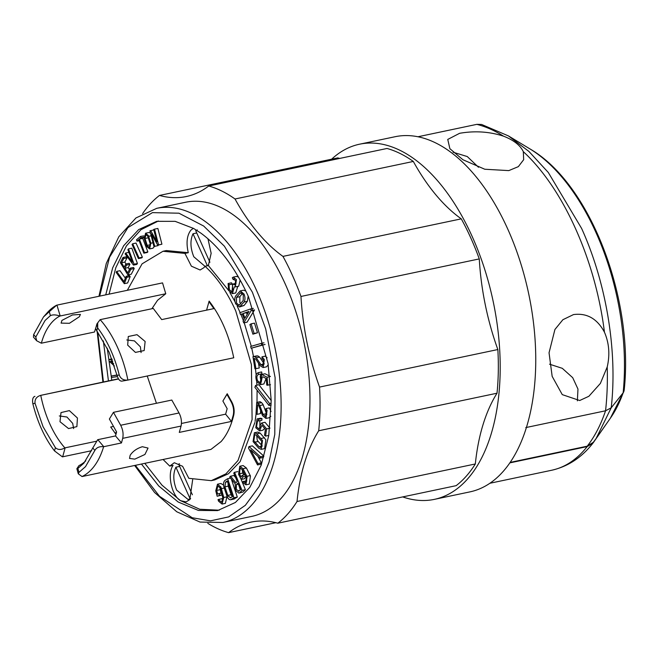 <?xml version="1.0" encoding="UTF-8"?>
<svg xmlns="http://www.w3.org/2000/svg" width="657" height="657" viewBox="0 0 657 657"><rect width="100%" height="100%" fill="white"/><g stroke="black" fill="none" stroke-linecap="round" stroke-linejoin="round"><path stroke-width="0.99" d="M434.351 499.369L469.903 491.888A181.48 98.336 -101.9 0 0 503.147 471.463A181.48 98.336 -101.9 0 0 519.868 260.624A181.48 98.336 -101.9 0 0 395.128 136.713L359.576 144.195A181.48 98.336 78.1 0 1 484.316 268.105A181.48 98.336 78.1 0 1 467.595 478.945A181.48 98.336 78.1 0 1 434.351 499.369A181.48 98.336 78.1 0 1 402.708 496.914M331.613 159.208A181.48 98.336 78.1 0 1 359.576 144.195M509.84 462.873L587.186 446.588L592.984 443.081C581.741 457.51 567.952 466.569 551.617 470.264A177.16 95.996 -101.9 0 0 587.186 446.588M593.271 442.703L608.965 420.201M497.012 393.215A177.645 96.259 -101.9 0 0 475.331 463.965A178.219 96.571 78.1 0 1 456.139 485.663L277.837 523.202A178.219 96.571 78.1 0 0 297.03 501.505A177.645 96.259 78.1 0 1 318.711 430.754L497.012 393.215A178.219 96.571 78.1 0 0 497.85 349.54L319.548 387.08A178.219 96.571 78.1 0 1 318.711 430.754M413.319 161.45A177.645 96.259 -101.9 0 0 461.271 218.855L282.97 256.394A177.645 96.259 78.1 0 1 235.017 198.989L413.319 161.45A178.219 96.571 78.1 0 0 387.022 148.466L208.712 186.005A177.645 96.259 78.1 0 1 186.251 196.542A177.645 96.259 78.1 0 1 159.479 195.441L337.78 157.902A177.645 96.259 -101.9 0 0 339.759 158.419M461.271 218.855A178.219 96.571 78.1 0 1 479.273 258.915A177.645 96.259 -101.9 0 0 497.85 349.54M475.331 463.965L297.03 501.505M319.548 387.08A177.645 96.259 78.1 0 1 300.972 296.455L479.273 258.915M282.97 256.394A178.219 96.571 78.1 0 1 300.972 296.455M208.712 186.005A178.219 96.571 78.1 0 1 235.017 198.989M142.585 213.632A178.219 96.571 78.1 0 1 159.479 195.441M275.866 522.693L228.603 532.646A178.219 96.571 78.1 0 1 207.793 523.325M228.603 532.646A177.645 96.259 78.1 0 1 251.064 522.11A177.645 96.259 78.1 0 1 277.837 523.202M593.296 442.301L587.21 446.185L510.152 462.413M222.879 522.471L251.73 516.402A160.522 86.979 -101.9 0 0 281.13 498.334A160.522 86.979 -101.9 0 0 295.921 311.845A160.522 86.979 -101.9 0 0 185.586 202.249L156.744 208.326A160.522 86.979 78.1 0 1 256.402 290.098A160.522 86.979 78.1 0 1 252.288 504.404A160.522 86.979 78.1 0 1 222.879 522.471L200.007 522.06L176.782 511.787L154.592 492.512L134.652 465.476M417.959 136.755L476.826 124.354L481.597 124.46L508.444 135.917L528.893 151.414L548.308 172.487L581.617 228.447C606.354 282.929 617.67 351.479 611.215 407.8L596.096 438.531L593.016 442.678M587.21 446.185C594.692 436.618 600.81 424.816 605.557 410.789L525.772 427.592M623.912 391.457L610.369 418.197A155.019 83.997 -101.9 0 0 623.14 392.829A184.617 100.036 78.1 0 0 529.706 148.769C590.7 183.689 634.21 299.625 624.15 390.406L623.14 392.829L611.215 407.8L605.557 410.789A206.355 111.813 -101.9 0 0 607.216 366.967L600.358 383.45L588.877 396.278L579.696 400.515L562.269 394.627L552.159 376.362L549.047 352.784L554.927 329.486L562.893 319.704L573.504 314.58C586.89 312.806 597.205 318.67 604.44 332.171C609.129 343.036 610.049 354.632 607.216 366.967M508.797 170.606L484.792 169.243L462.922 159.733L449.881 148.696L447.754 139.432L459.604 133.305C474.83 130.653 489.457 131.605 503.484 136.155C513.634 140.081 520.237 145.254 523.317 151.668L523.67 159.7L518.348 166.64L508.797 170.606M478.51 167.272L467.267 156.547L453.067 152.219M577.372 400.852L577.971 389.067L572.707 377.685L562.293 368.322L549.556 364.192M108.438 380.888L103.354 340.942M105.744 294.853L112.667 267.826L123.631 245.751L138.643 229.613L156.678 221.335L175.181 221.352L193.593 228.439L200.64 232.964C219.372 246.613 235.313 267.834 248.445 296.627L268.064 363.485L271.193 400.499L268.77 435.525L261.215 465.123L249.791 487.404L235.403 502.465L217.582 510.588L198.373 510.432L178.203 502.022L158.731 485.975L141.444 464.047M207.949 238.729L211.152 253.29L208.359 265.568L205.009 266.274L203.999 267.621L200.114 270.002L191.392 266.175L184.929 253.405L188.28 252.699L166.336 250.563L162.985 251.27L184.929 253.405M193.314 228.291L190.85 230.196C186.908 235.395 186.046 242.901 188.28 252.699M158.362 221.015L140.902 229.736L126.423 245.89L115.829 267.654L109.095 294.147M107.222 348.144L111.789 380.181M144.803 463.341L162.008 485.186L180.486 500.642L199.736 509.257L219.249 510.202M163.067 459.489L169.744 466.092L173.095 465.386C166.927 473.508 171.567 495.649 180.486 500.642L186.071 501.915L189.799 499.616L192.673 479.659M150.486 233.046L148.925 232.512L145.575 233.21M152.966 248.198L154.387 246.531M126.817 277.328L124.296 283.66L127.655 282.953L130.168 276.622L129.437 275.612L126.087 276.318L126.817 277.328L130.168 276.622M125.356 278.157L119.993 270.709L116.634 271.415L123.984 281.615L126.087 276.318M130.85 269.263L127.901 274.938L131.252 274.232L134.2 268.557L133.519 267.448L130.168 268.155L130.85 269.263L134.2 268.557M127.039 257.864L126.358 256.764L123.007 257.47L123.688 258.571L127.039 257.864L124.846 262.102L125.988 263.958M129.881 264.393L129.199 263.285L125.848 263.991L126.53 265.1L129.881 264.393L128.222 267.588L129.437 269.559M137.428 263.506L131.811 248.182L128.452 248.888L134.077 264.213L137.428 263.506L136.828 264.401L133.478 265.108L125.101 253.857L125.668 253.027L128.854 252.354M142.38 257.199L136.032 243.065L132.673 243.772L139.021 257.905L142.38 257.199L141.772 257.881L138.413 258.587L139.021 257.905M143.973 235.879L140.541 236.397L136.492 239.805L137.001 241.135L138.734 239.682L143.858 253.175L147.209 252.469L147.874 251.91L142.75 238.417L144.409 237.021M161.918 244.199L157.869 228.439L154.518 229.145L158.567 244.905L161.918 244.199L157.737 245.217L151.545 233.966L154.724 246.334L158.082 245.628L157.959 245.168M154.724 246.334L158.082 245.628M116.962 374.975L111.394 375.993L117.012 375.196M221.007 493.423L219.89 487.338M223.552 485.022L220.834 483.511L217.483 484.209L215.767 490.779L217.155 496.249L222.091 494.967M217.483 484.217L220.966 487.067L223.758 497.489L222.05 504.059L225.4 503.352L227.01 496.388M222.994 500.232L222.312 498.573L218.017 499.616L218.567 501.209L222.05 504.059M243.813 474.978L242.712 472.802L242.178 469.377M242.844 473.073L239.485 473.779L241.094 476.949L242.277 475.307L243.041 476.826L241.16 479.446L244.519 478.739L246.4 476.12M245.932 484.817L249.29 484.11L250.457 475.997L246.408 468.006L243.123 465.55L239.764 466.256L243.057 468.712L247.106 476.703L245.932 484.817L242.63 482.328L243.328 481.351L246.876 480.99M266.873 414.534L263.03 404.425L261.642 402.667L260.082 401.714L256.723 402.421L259.679 405.131L263.112 414.37L266.463 413.664M271.045 411.512L269.28 407.89L265.929 408.597L267.095 410.42L265.937 418.419L262.504 415.61L258.915 405.993L257.659 404.745L257.068 414.337L260.427 413.631L260.615 410.551M265.937 418.427L269.296 417.721L270.815 416.283M267.112 357.802L265.321 356.135L261.962 356.841L261.987 358.599L263.556 360.397L262.784 365.744L260.928 364.651L264.04 363.994M266.512 366.836L268.261 364.775M261.962 356.841L264.319 359.535L263.161 367.542L260.377 365.9L255.696 359.026L254.259 358.435L255.91 368.676L259.269 367.969L258.48 363.116M264.278 363.945L259.597 357.071L257.823 355.897L256.312 355.971L252.961 356.677L254.473 356.603L256.238 357.778L260.928 364.651M240.15 312.625L237.152 306.063M235.025 301.785L229.876 292.521M228.496 290.271L208.359 265.568M169.744 466.092L174.31 462.717L182.597 466.289L188.822 478.321L211.275 480.653L214.634 479.947L228.414 473.771L240.117 461.641L254.883 422.5M255.064 421.433L256.115 413.762M256.994 402.363L257.101 390.176M256.92 385.166L256.698 381.372M256.156 374.86L255.442 368.7M253.503 356.562L251.738 348.111M251.303 346.28L244.207 322.776M243.402 320.632L240.889 314.358M232.373 284.054L231.461 282.806L228.11 283.512L229.022 284.76L232.373 284.054L232.726 288.965L233.416 290.123M238.475 277.082L236.651 276.416M234.401 279.036L233.054 279.315L232.315 277.755L233.292 277.123L236.405 279.668L235.354 286.912L238.713 286.214L240.158 280.063M235.354 286.912L234.344 286.789L232.406 293.646L235.756 292.94L237.76 286.411M239.501 306.991L235.707 303.887C234.45 300.627 234.467 297.95 235.756 295.855L240.24 290.911L244.026 294.016C245.291 297.276 245.275 299.953 243.977 302.048L239.501 306.991L244.076 305.472L247.336 301.341L248.19 296.069M245.841 291.043L243.591 290.205L240.24 290.911M260.566 384.657L263.917 383.951L266.077 378.448M261.576 381.134L260.886 379.976C259.786 376.617 260.139 374.547 261.954 373.767L261.65 371.969L261.174 372.067M270.429 376.502L265.034 373.759L261.683 374.465L267.07 377.208L269.789 376.633M257.528 420.71L256.542 426.91L259.195 429.087L260.583 424.455L261.691 423.009L266.611 428.898L265.543 436.108L264.525 435.271L265.395 429.366L261.938 425.219L259.572 430.885L262.923 430.179L264.656 428.479M261.971 418.542L260.41 418.23L257.051 418.936L258.62 419.248L261.971 418.542L261.88 420.242L258.53 420.948L258.62 419.248M260.583 427.362L259.893 426.204L259.876 420.669M269.961 428.192L265.042 422.303L261.691 423.009M261.24 449.347L264.59 448.641L265.871 439.804L260.18 433.119L257.716 432.06L254.358 432.766L256.83 433.825L262.513 440.51L261.24 449.347L258.768 448.296L253.085 441.603L254.358 432.766M235.617 477.582L233.917 475.496L230.558 476.202L229.687 477.064L235.173 483.774L235.502 490.352L238.893 493.128L243.131 491.937L245.406 489.711L241.119 479.364M238.893 493.136L243.131 491.937M234.631 498.794L231.28 499.501C229.802 500.207 228.455 499.336 227.215 496.889L224.029 487.395C223.134 484.11 223.454 481.786 224.973 480.423L227.65 478.698L233.958 497.776L230.697 499.739L234.056 499.033L237.308 497.07L231.379 479.134M243.739 322.874L243.074 321.174L244.273 319.212L242.17 313.841L240.454 314.448L239.789 312.748L250.547 308.954L251.196 310.613L243.739 322.874L247.089 322.168L254.546 309.907M251.105 348.243L250.687 346.461L261.322 343.356L261.741 345.139L251.105 348.243L265.091 344.432M260.484 456.779L259.991 458.143L263.342 457.436L263.843 456.073L252.354 445.857L249.003 446.563L260.484 456.779L263.843 456.073M259.991 458.143L250.678 449.864L258.012 463.563L257.519 464.926L260.87 464.22L261.371 462.857L257.807 456.204M271.193 400.565L258.907 384.747L255.548 385.454L254.9 387.334L268.976 405.459L271.193 404.991M257.487 332.771L254.489 323.137L251.138 323.844L254.128 333.477L257.487 332.771L252.896 334.183L249.906 324.55L251.138 323.844M127.318 290.304L142.084 263.835L162.985 251.27M150.855 243.238L148.359 235.502L145.575 233.219L144.31 238.861L146.823 246.63L149.607 248.904L150.855 243.238L152.991 242.786M124.296 283.66L116.223 272.45L116.634 271.415M127.901 274.938L120.321 262.628L123.007 257.47M123.688 258.571L121.488 262.808L124.846 262.102M121.488 262.808L124.181 267.185L125.848 263.991M126.53 265.1L124.863 268.294L128.222 267.588M124.863 268.294L127.696 272.901L130.168 268.155M125.668 253.027L132.451 262.143L127.893 249.726L128.452 248.888M134.077 264.213L133.478 265.108M138.413 258.587L132.065 244.461L132.673 243.772M137.001 241.135L139.112 240.692M142.75 238.417L139.391 239.123L141.05 237.727L140.541 236.397M141.05 237.727L143.973 237.12M139.391 239.123L144.524 252.617L147.874 251.91M144.524 252.617L143.858 253.175M153.976 246.613L149.927 230.853L153.812 229.909M150.675 230.574L156.867 241.817L153.689 229.449L154.518 229.145M158.567 244.905L157.737 245.217M117.431 376.617L111.674 377.438L111.394 375.993M114.375 365.933L109.037 361.005L108.84 359.56L111.912 358.911M108.84 359.56L112.207 359.699M147.234 376.009L156.44 403.283M96.029 327.079L94.485 332.023L41.35 343.2L36.693 340.786L33.45 337.131L33.63 334.61L43.502 316.929L47.353 312.584A87.274 47.288 78.1 0 1 56.683 305.177L162.542 282.888L165.761 293.753L157.598 300.249L151.874 308.749M206.594 310.145L209.14 301.103C220.834 316.28 229.038 335.177 233.744 357.794L128.156 380.025M227.207 393.74L226.961 394.364L231.223 401.985C233.457 406.305 234.13 410.674 233.26 415.076L231.486 421.416L225.614 414.173L227.158 408.67L222.887 401.041L227.207 393.74L231.757 401.87C233.974 406.198 234.648 410.559 233.785 414.961C231.067 426.155 226.837 435.024 221.105 441.561L210.963 449.413L82.026 476.555L78.298 473.796L78.988 472.35L77.871 468.441L76.853 468.728L78.914 465.641A75.859 41.104 78.1 0 0 85.755 460.869M211.275 480.653L225.86 473.886L238.023 460.483L252.107 419.601L251.409 364.619L235.756 310.975C227.191 292.094 216.941 277.197 205.009 266.274M208.606 265.165L205.986 266.069M204.984 266.307L193.799 256.772C190.292 247.985 190.029 240.314 193.01 233.761L196.747 232.98M209.912 262.266L195.712 230.681L197.33 229.934M217.155 496.249L219.676 495.337L219.224 493.555L217.648 494.13L216.711 490.426L217.861 486.008L220.202 487.929L222.822 497.85L221.672 502.268L219.331 500.347L218.953 499.279M219.224 493.555L221.606 493.054M219.676 495.337L222.058 494.836M239.485 473.779L240.142 468.047L242.359 469.706L246.342 477.565L245.554 483.026L243.328 481.351M242.277 475.307L244.921 474.748M243.041 476.826L245.693 476.268M241.16 479.446L238.598 474.37L239.772 466.256M265.929 408.597L265.551 410.058L266.331 411.282L265.559 416.628L263.112 414.37M257.068 414.337L256.033 413.713L256.723 402.421M255.91 368.676L254.908 368.725L252.961 356.677M232.406 293.646L228.611 290.534L228.11 283.512M233.67 278.913L233.054 279.315L235.641 280.531L234.976 285.122L233.243 283.947L232.611 285.072L232.028 291.848L229.375 289.671L229.022 284.76M233.243 283.947L236.101 283.348M262.89 376.831L266.175 378.498L266.775 385.133L270.52 384.747M262.274 376.954L260.566 384.649L256.772 381.545C255.195 376.74 255.704 373.784 258.3 372.675L261.65 371.969M261.404 372.002L258.053 372.708L258.603 374.474L261.954 373.767M261.683 374.465L260.188 382.859L257.536 380.682C256.435 377.323 256.788 375.254 258.603 374.474L258.431 374.498M267.07 377.208L267.81 385.322M259.572 430.885L255.778 427.773L257.051 418.936M257.429 420.726L258.53 420.948M266.611 428.898L269.764 428.233M265.543 436.108L268.779 435.427M237.818 471.611L234.549 472.301L233.752 473.081L237.234 481.491L235.929 482.764L230.558 476.202M234.549 472.301L242.047 490.418L245.406 489.711M242.047 490.418L239.772 492.643M227.65 478.698L230.525 478.091M233.958 497.776L237.308 497.07M250.547 308.954L253.347 308.371M251.196 310.613L253.988 310.03M240.454 314.448L242.261 314.071M261.322 343.356L263.999 342.79M261.741 345.139L264.418 344.58M258.012 463.563L261.371 462.857M257.519 464.926L248.469 448.033L249.003 446.563M255.548 385.454L269.633 403.579L271.201 403.25M269.633 403.579L268.976 405.459M254.128 333.477L252.896 334.183M147.225 245.39L145.033 238.466L145.87 234.648L147.751 236.192L150.149 243.657L149.303 247.475L147.431 245.94L147.225 245.39L150.371 244.724M113.686 363.838L110.688 361.071L112.741 361.153M96.39 441.249L64.862 447.877A75.859 41.104 78.1 0 1 40.759 395.358L118.556 378.974M118.441 378.785L41.03 395.292M73.625 428.586L72.697 423.387L66.94 417.023L59.311 415.947M91.586 450.718L62.399 456.853L54.506 450.899C44.758 438.129 37.539 422.402 32.85 403.71L35.035 403.324C34.657 399.242 36.57 396.582 40.759 395.358M32.85 403.71C32.168 399.743 32.776 397.321 34.665 396.426L34.936 396.36M116.453 432.569L114.86 432.897M77.436 418.024L69.363 410.609L61.002 412.58L59.992 421.704L68.542 428.569L76.885 426.631L77.436 418.024M113.513 426.418L110.688 427.009L115.993 434.326M79.382 316.715L80.433 314.416L72.418 314.966L61.947 320.386L61.085 323.113L69.437 323.293L79.382 316.715M41.35 343.2A75.859 41.104 78.1 0 1 59.902 316.042L165.761 293.753M208.934 301.637L213.886 308.609L161.696 319.598L153.278 308.453L100.151 319.647A87.274 47.288 78.1 0 1 127.885 380.075C123.549 380.493 120.674 378.802 119.245 374.991L117.061 375.377C118.244 379.286 119.82 381.208 121.791 381.142L121.791 381.142M145.14 341.476L144.162 350.559L135.432 352.407L127.696 345.147L128.271 336.515L137.001 334.668L145.14 341.476M126.776 339.948L134.414 340.876L140.401 346.83L141.083 352.579M231.486 421.416L179.295 432.405L181.069 426.064C181.94 421.663 181.266 417.294 179.041 412.974L171.805 400.047L113.447 412.333L109.374 419.018L116.601 431.945L115.533 435.936L97.679 439.697L83.882 463.152M115.533 435.936L121.471 442.949L122.703 438.35C123.582 433.949 122.9 429.579 120.674 425.26L113.447 412.333M121.471 442.949L103.765 446.678L97.819 439.664M82.026 476.555A87.274 47.288 78.1 0 0 103.625 446.703L103.765 446.678M130.16 455.268C132.878 451.219 136.952 448.37 142.38 446.719L148.039 448.074L144.926 454.472L134.816 459.128L129.528 458.43L130.16 455.268M222.887 401.041L226.961 394.364M225.614 414.173L181.431 423.478M193.01 233.761L207.259 265.453M243.23 300.495L239.123 305.193L236.471 303.025L236.504 297.407L240.618 292.702L243.271 294.878L243.23 300.495M259.137 446.817L253.848 440.74L254.744 434.564L256.468 435.304L261.749 441.373L260.862 447.557L259.137 446.817L262.143 446.185M239.099 491.017L236.257 489.49L236.43 484.562L237.908 483.117L240.577 489.564L238.516 491.337M230.714 497.784L227.979 496.027L224.908 486.829L225.54 482.139L227.338 480.981L232.512 496.626L230.32 497.949M244.938 318.111L243.139 313.504L248.995 311.443L244.938 318.111M190.637 498.532L188.074 499.492L176.634 490.097C173.128 481.318 172.89 473.681 175.912 467.184L179.64 466.404M192.386 494.762L178.638 464.171L179.476 463.735M64.862 447.877C61.109 450.053 57.947 449.988 55.393 447.68L43.042 426.672L35.035 403.324M36.693 340.786L35.782 337.041L45.087 320.46L50.417 315.615C52.847 314.531 56.009 314.67 59.902 316.042M56.683 305.177L49.267 311.722L50.417 315.615M43.502 316.929L49.267 311.722M100.151 319.647L96.899 323.917L97.589 327.802C107.329 340.572 114.548 356.299 119.245 374.991M96.899 323.917L95.602 328.664L109.054 352.029L117.061 375.377M103.625 446.703C99.437 446.292 96.513 447.524 94.854 450.423L85.517 466.634L78.988 472.35M83.932 463.103L77.871 468.441M236.504 297.407L239.862 296.701L239.821 302.319L240.708 303.706M239.862 296.701L242.384 293.49M256.706 435.558L257.199 440.034L258.127 441.471L254.776 442.177M262.242 445.848L258.127 441.471M239.058 485.901L240.273 489.867M227.741 495.419L231.1 494.713L232.315 496.749M228.012 483.002L228.258 486.123L224.908 486.829M231.1 494.713L228.258 486.123M243.139 313.504L248.625 312.042M247.147 314.473L246.498 312.798M175.912 467.184L190.054 498.655M503.484 136.155A206.355 111.813 -101.9 0 0 476.826 124.354M604.44 332.171C595.571 260.172 563.328 188.444 523.317 151.668M103.42 381.947L97.745 332.393M97.679 327.917L97.704 322.874M99.65 296.135L109.579 257.166L127.951 227.593L152.424 212.63L178.942 213.197L203.67 226.033L224.382 246.178L252.37 292.193L265.691 328.919L275.111 377.627L274.782 434.417L269.05 462.175L259.129 486.55L245.348 505.307L228.685 516.903L210.495 520.837L192.205 517.749L159.569 496.339L135.35 465.328M148.671 236.323L151.192 235.789M220.062 489.72L216.711 490.426M221.499 488.619L224.242 488.044M223.758 497.489L227.108 496.782M243.057 468.712L246.408 468.006M246.909 476.3L250.268 475.594M258.291 403.373L261.642 402.667M259.844 405.533L263.194 404.827M254.473 356.603L257.823 355.897M256.238 357.778L259.597 357.071M247.336 301.341L243.977 302.048M240.725 306.178L244.076 305.472M256.83 433.825L260.18 433.119M261.19 438.457L264.541 437.751M56.962 305.119L60.181 315.984M233.785 414.961L233.26 415.076M181.069 426.064L122.703 438.35M231.757 401.87L231.223 401.985M148.285 237.785L145.033 238.466M65.142 447.828L62.678 456.804M179.041 412.974L120.674 425.26M241.628 292.882L239.764 293.277M236.43 484.562L238.343 484.16M225.54 482.139L227.585 481.712M55.393 447.68L54.506 450.899M35.782 337.041L33.63 334.61M96.702 331.021L97.589 327.802M92.727 447.91L94.854 450.423M551.617 470.264L489.892 483.265M610.369 418.197L596.096 438.523M529.706 148.769L508.444 135.917M102.911 382.054L97.154 331.613M98.952 296.282L106.286 263.416L118.818 236.766L135.95 217.952L156.744 208.326M152.966 248.206L149.607 248.913M266.52 366.836L263.161 367.542M236.651 276.408L233.292 277.114M190.284 499.024L188.083 499.492M121.906 381.117L128 380.05M76.853 468.728L78.298 473.796"/></g></svg>
